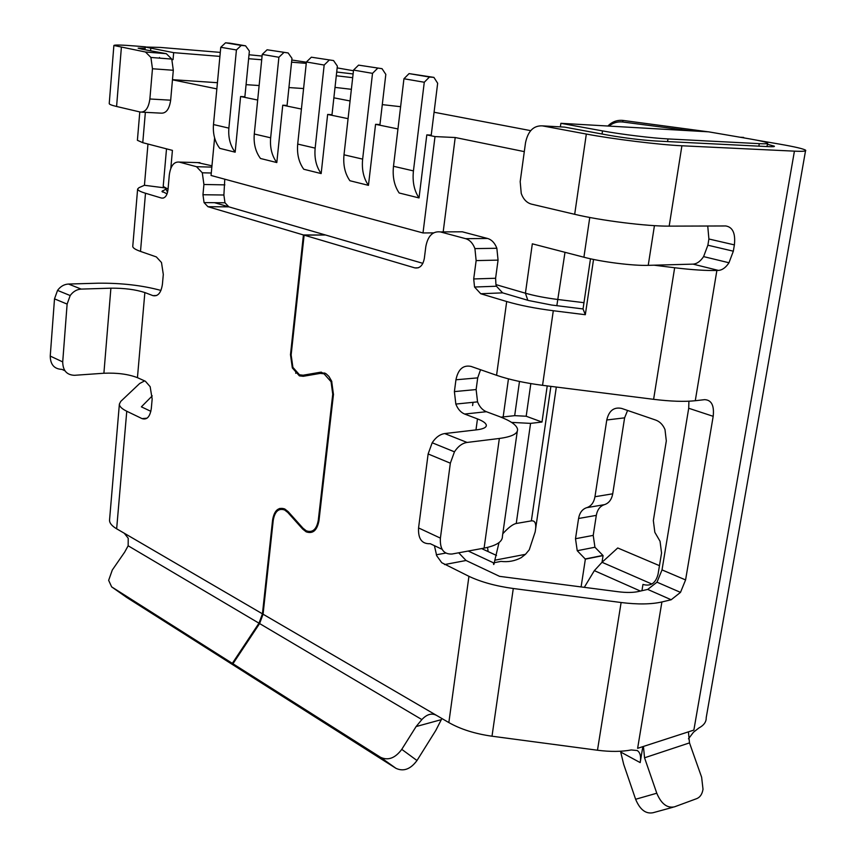 <?xml version="1.0" encoding="UTF-8"?>
<svg xmlns="http://www.w3.org/2000/svg" width="856" height="856" viewBox="0 0 856 856"><rect width="100%" height="100%" fill="white"/><g stroke="black" fill="none" stroke-linecap="round" stroke-linejoin="round"><path stroke-width="1.28" d="M145.359 112.339L142.77 142.685L137.399 140.309L139.796 111.933M219.917 56.389L173.661 52.655L145.263 47.027L160.393 47.433L220.292 52.387M159.526 57.47L159.473 58.122M743.575 137.837L708.575 131.824L560.883 123.318L602.506 130.904L602.046 134.007M602.506 130.904C620.707 134.285 652.657 138.201 667.99 138.929L759.283 143.648C765.499 143.958 768.271 143.755 767.597 143.059C766.281 142.128 760.406 140.759 749.984 138.94L740.023 137.228L743.65 137.431M542.34 125.864C533.556 125.479 527.949 131.118 525.509 142.791L520.191 181.611L521.24 193.435C523.348 199.277 526.761 202.84 531.469 204.135L574.686 214.31L586.328 134.05L542.34 125.864L564.586 127.105L608.584 135.216C625.308 138.116 641.005 140.042 655.696 140.983L768.517 146.633C772.893 146.836 774.841 146.686 774.359 146.183L767.393 144.257M306.384 62.21L291.8 60.016M583.974 302.682L558.176 299.525C545.529 297.931 534.604 295.823 525.423 293.201L495.945 284.62L495.603 278.254L498.064 260.117L496.855 248.272C494.822 242.976 491.719 239.701 487.567 238.471L462.272 231.794L457.607 231.826M422.885 263.348L214.567 202.69M168.044 189.133L163.196 186.448L166.513 148.848M262.075 56.057L249 54.763M248.615 58.711L261.711 59.76M291.575 62.178L306.266 63.365M499.027 542.586L494.822 560.198C493.966 564.907 493.527 565.784 493.505 562.831L468.232 551.039M496.501 555.448L488.145 551.596L487.524 547.401M197.65 162.597L211.967 165.818M324.82 235.004L303.431 234.951L207.922 206.703L228.862 206.852L224.978 202.786L223.887 195.008L224.786 179.204M527.82 300.285L525.423 293.201L532.325 243.821L583.91 257.217C601.597 261.925 632.969 265.895 648.227 265.349L693.039 264.13C696.912 263.873 700.422 261.358 703.589 256.607L707.88 245.212L708.896 238.995L707.741 226.016M524.3 151.619L455.21 137.516L435.009 136.586L423.003 232.95L211.047 175.469L214.61 137.902M443.183 231.912L455.21 137.516M216.846 88.885L172.463 79.822M142.77 142.685L172.42 150.378L170.815 168.343M424.276 82.251L403.946 78.752L393.493 166.278C392.39 176.871 394.284 185.773 399.164 192.985L419.023 197.929C414.154 190.631 412.292 181.622 413.437 170.9L424.276 82.251L429.445 77.029L409.072 73.605L403.946 78.752M435.009 136.586L426.802 134.895L419.023 197.929M397.944 128.946L375.559 124.323L368.455 185.345L349.901 180.734C344.979 173.704 343.021 165.058 344.005 154.808L362.644 159.12C361.617 169.509 363.554 178.251 368.455 185.345M348.071 118.663L327.645 114.447L321.161 173.575L303.762 169.253C298.83 162.405 296.818 154.016 297.706 144.076L315.158 148.12C314.227 158.178 316.228 166.663 321.161 173.575M301.419 109.044L282.748 105.202L276.809 162.554L260.492 158.488C255.548 151.812 253.483 143.658 254.286 134.007L270.656 137.805C269.822 147.564 271.876 155.813 276.809 162.554M257.677 100.034L240.6 96.514L235.154 152.186L219.799 148.366C214.867 141.861 212.759 133.921 213.486 124.548L228.884 128.122C228.124 137.591 230.221 145.616 235.154 152.186M519.485 381.466L514.681 415.652L500.985 417.172M245.554 45.807L241.232 45.432L236.427 49.958L220.773 47.273L225.556 42.8L229.847 43.175L245.554 45.807L249.374 51.06L244.88 96.771L240.6 96.514M173.661 52.655L173.051 59.653L171.97 59.567M303.591 88.553L288.932 87.558M259.133 85.536L246.068 84.658M217.435 82.711L172.473 79.662M433.543 232.875L423.003 232.95M350.061 100.954L333.861 97.819M560.38 126.87L560.883 123.318M530.688 130.647L434.067 112.243M400.608 106.7L382.279 104.625M288.151 52.954L267.104 49.776L288.151 52.954L291.971 58.347L287.07 105.449L282.748 105.202M333.551 60.562L311.359 57.202L333.551 60.562L337.36 66.105L332.01 114.693L327.645 114.447M382.033 68.683L358.578 65.131L382.033 68.683L385.821 74.397L379.957 124.559L375.559 124.323M409.072 73.605L433.906 77.382L437.662 83.257L431.231 135.098L426.802 134.895M494.822 560.198L525.466 554.324L521.208 557.663C514.895 561.033 508.154 562.274 500.995 561.386L494.34 562.67M525.466 554.324L529.265 549.798L535.171 531.908C536.605 524.065 535.332 520.384 531.362 520.876L550.89 386.366M511.567 422.393L530.57 423.378L516.243 523.487L531.362 520.876M516.243 523.487C512.883 524.15 508.4 527.574 502.782 533.77M433.906 77.382L429.445 77.029M508.453 378.876L503.157 416.936M295.737 373.302L295.866 372.167M220.773 47.273L213.486 124.548M236.427 49.958L228.884 128.122M241.232 45.432L225.556 42.8M377.592 68.32L372.52 73.349L353.539 70.085L344.005 154.808M372.52 73.349L362.644 159.12M530.57 423.378L541.998 422.04L526.183 416.241L514.681 415.652M526.183 416.241L530.827 383.606M547.23 385.906L541.998 422.04M283.796 52.58L278.895 57.266L262.246 54.399L254.286 134.007M278.895 57.266L270.656 137.805M353.539 70.085L358.578 65.131M329.153 60.188L324.167 65.045L306.405 61.985L297.706 144.076M306.405 61.985L311.359 57.202M324.167 65.045L315.158 148.12M473.036 402.331L472.598 405.551M262.246 54.399L267.104 49.776M689.957 130.743L622.665 121.991C617.551 121.445 612.982 122.804 608.958 126.078M581.096 586.927L585.365 559.15L577.233 550.708L575.5 538.724L578.57 518.49C579.608 512.723 582.326 509.117 586.724 507.672C591.132 506.238 593.882 502.59 594.963 496.737L606.776 419.986C608.969 410.666 613.934 406.814 621.659 408.43L655.803 420.103C659.869 421.612 662.94 424.769 664.994 429.562L666.31 440.915L653.342 520.576L654.84 532.314L660.051 541.27L661.549 553.04L658.061 574.173C655.76 583.214 650.731 586.638 642.963 584.434L641.936 590.726M627.576 410.452L624.602 417.846L606.776 419.986M594.963 496.737L612.725 493.805L624.602 417.846M612.725 493.805C611.633 499.594 608.884 503.21 604.475 504.644C600.077 506.078 597.36 509.652 596.311 515.365L578.57 518.49M584.295 587.344L594.342 570.642L602.025 562.285L603.073 555.587L594.941 547.241L593.219 535.385L596.311 515.365M353.464 70.748L337.168 67.892M607.91 126.025C612.072 121.713 617.112 119.851 623.029 120.428L707.966 131.781M757.367 140.298L779.484 144.108C794.871 146.783 803.581 148.826 805.624 150.228C806.652 151.234 802.917 151.533 794.422 151.148L681.9 145.777C659.741 144.814 612.607 139.036 586.328 134.05M603.073 555.587L585.365 559.15M651.855 584.027L602.025 562.285L617.732 547.968L659.462 565.666M207.922 206.703L204.06 202.594L202.958 194.74L203.921 184.489L202.294 172.794L196.516 166.706L179.161 162.073L199.972 162.661M164.801 187.892L144.439 185.281L138.929 187.71L137.623 189.048C137.698 190.278 140.331 191.68 145.499 193.253L161.549 198.068C164.962 198.474 167.113 195.724 167.99 189.786L169.317 174.817C170.633 165.861 173.907 161.613 179.161 162.073M144.439 185.281L147.97 144.033M156.702 295.491L152.935 295.63C157.964 296.647 161.131 292.827 162.426 284.181L163.303 274.444L161.495 262.524L156.348 256.918L140.502 251.407L145.499 193.253M137.623 189.048L132.755 246.389C132.808 247.93 135.387 249.599 140.502 251.407M121.37 47.519L116.587 106.476L140.438 112.083C145.434 112.361 148.591 107.995 149.875 98.986L152.464 68.758L150.913 57.459L145.499 52.013L113.88 45.486C114.415 44.726 121.852 44.919 136.179 46.074L145.531 46.845M144.632 380.899L139.689 383.488L120.771 401.378L119.38 404.075C119.359 406.429 121.82 408.815 126.763 411.244L142.085 418.638L147.061 418.167M152.24 395.879L141.379 406.846L150.87 411.34M152.935 295.63L144.857 292.559C135.58 289.531 124.259 288.076 110.895 288.172L81.213 289.093C76.837 289.36 73.156 291.511 70.192 295.545L67.121 304.094L62.713 361.906C62.841 370.53 66.768 375.003 74.472 375.303L103.897 373.237C117.144 372.692 128.325 374.168 137.441 377.656L145.381 381.241L150.153 386.666L152.165 399.014L151.319 408.419C150.057 416.722 146.986 420.125 142.085 418.638M124.248 533.224L262.439 613.838L258.972 623.189L232.329 663.357L111.644 586.874L108.648 580.336L112.297 570.021L124.676 552.109L128.154 545.786L128.229 538.253L124.248 533.224L116.651 528.805C111.836 525.937 109.461 523.048 109.536 520.116L119.38 404.075M303.431 234.951L290.484 354.684L292.335 367.93L299.386 375.859L303.259 376.298L320.294 373.387L324.039 373.794L331.069 381.733L332.749 394.22L318.282 520.309L319.02 520.191M262.439 613.838L272.593 519.999C274.262 510.497 278.318 506.816 284.77 508.978L288.183 511.663L302.992 528.195L306.266 530.784C312.547 532.988 316.549 529.49 318.282 520.309M167.091 193.841L161.966 191.391L165.957 189.112M247.759 674.228L126.816 597.52L111.644 586.874M247.737 674.26L232.329 663.357M64.96 370.798L61.974 369.385C54.303 369.064 50.386 364.635 50.237 356.085L54.506 298.862L57.545 290.398C60.476 286.407 64.136 284.288 68.491 284.042L98.033 283.197C121.274 282.951 142.246 285.358 160.949 290.43M484.1 548.118L499.348 438.465L467.055 442.445C462.251 443.205 458.056 446.329 454.45 451.829L450.342 463.182L440.401 538.124C439.802 549.188 443.686 554.485 452.054 554.014L484.1 548.118C496.491 545.668 502.6 541.698 502.44 536.231L517.27 431.328M499.348 438.465C511.813 436.785 517.891 433.725 517.559 429.305C516.714 425.068 510.604 420.81 499.219 416.498L486.39 411.715L464.658 414.047L477.466 418.905C483.009 421.045 485.962 423.153 486.336 425.207C486.454 427.465 483.319 428.995 476.953 429.798L444.713 433.564L467.055 442.445M145.167 48.139L138.137 48.161L142.021 49.199L166.321 53.682L171.767 59.085L173.308 70.267L152.464 68.758M142.064 112.168L161.142 113.153C166.182 113.42 169.36 109.108 170.665 100.195L173.308 70.267M116.587 106.476C111.762 105.331 109.311 104.379 109.226 103.64L113.88 45.486M458.698 552.794L466.06 560.498L499.551 576.345L618.267 591.753C626.367 592.759 633.076 592.684 638.405 591.528L647.703 589.41L656.991 582.176L662.02 569.903L688.706 408.259L713.187 416.316C714.353 405.509 711.497 399.955 704.627 399.656L695.275 400.726C684.5 401.871 670.612 401.4 653.61 399.324L542.554 385.318C524.621 382.974 509.288 379.636 496.566 375.292L506.699 301.526L480.74 293.747L502.633 292.859L496.437 286.225L495.945 284.62M480.74 293.747L474.545 287.028L473.7 278.96L476.139 260.599L474.92 248.604C472.876 243.243 469.784 239.937 465.643 238.674L440.391 231.923L462.272 231.794M688.706 408.259L688.909 401.207M713.187 416.316L685.581 579.929L680.499 592.373L671.179 599.756L647.703 589.41M673.116 807.219L653.117 812.708C645.82 814.184 639.988 809.712 635.623 799.269L623.671 764.269L620.718 752.05L640.181 762.6C641.219 756.543 640.245 752.531 637.26 750.541L631.257 749.952C621.52 751.782 610.264 751.868 597.477 750.231L621.114 602.517C637.624 604.561 651.223 604.379 661.902 601.961L671.179 599.756M794.422 151.148L693.863 730.082L688.417 731.848L689.497 742.89L701.631 777.248L703.011 789.264C702.22 794.122 700.133 797.236 696.773 798.616L674.4 806.866C667.102 808.332 661.228 803.795 656.777 793.223L644.547 757.795L643.434 746.443L637.624 748.326L661.902 601.961M574.686 214.31C600.495 220.538 647.072 226.369 669.178 226.134L725.792 225.963C732.757 227.118 735.625 233.431 734.384 244.891L733.335 251.193L728.98 262.76C725.802 267.586 722.271 270.132 718.409 270.41L693.039 264.13M653.61 399.324L674.656 267.746C691.98 269.843 706.061 270.742 716.879 270.453L718.409 270.41M506.699 301.526C519.635 305.335 535.171 308.406 553.297 310.728L585.322 314.719L583.043 308.952L551.628 305.036L528.623 300.52L502.633 292.859M674.656 267.746L654.016 265.189M496.566 375.292L471.025 366.411C463.139 364.817 458.11 369.278 455.948 379.786L454.397 391.599L455.831 404.064C457.832 409.115 460.774 412.442 464.658 414.047M480.548 369.717L477.702 377.87L476.129 389.555L477.552 401.871C479.553 406.857 482.506 410.131 486.39 411.715M805.517 150.859L706.2 717.724C706.371 721.875 703.889 725.321 698.764 728.06L693.488 732.222L688.449 738.835M640.181 762.6L642.835 746.635M303.666 528.89L302.65 529.051L287.851 512.519L284.663 510.005C278.617 507.972 274.808 511.417 273.235 520.33L263.07 614.212L448.844 722.571L468.938 576.323L441.75 562.713L436.71 555.747L434.409 545.668M440.391 231.923C432.751 231.024 427.893 235.892 425.828 246.528L424.33 258.416C422.939 265.467 419.761 268.624 414.818 267.885L304.115 235.154L291.147 354.94L292.891 367.352L299.504 374.8L303.131 375.206L320.165 372.274L326.05 373.719L328.939 376.447L331.668 381.188L333.455 394.498L318.978 520.641C317.127 530.452 312.847 534.176 306.148 531.822L302.65 529.051M436.71 715.498C431.895 712.802 426.941 714.161 421.858 719.575L416.112 726.551L401.764 749.353L416.99 760.524C410.527 769.244 403.508 771.834 395.943 768.313L248.368 674.656L232.95 663.753L259.603 623.564L263.07 614.212M416.99 760.524L435.8 730.446L441.889 718.516M232.95 663.753L380.556 757.303C388.143 760.823 395.215 758.17 401.764 749.353M468.938 576.323C481.104 582.059 495.881 586.114 513.29 588.5L621.114 602.517M597.477 750.231L492.007 736.213C474.994 733.806 460.603 729.259 448.844 722.571M593.54 259.432L585.322 314.719M442.081 549.295L430.268 543.71C421.912 544.127 418.017 538.863 418.563 527.927L428.128 453.958L432.184 442.766C435.747 437.363 439.93 434.292 444.713 433.564M590.48 258.779L583.043 308.952M325.526 235.004L304.115 235.154M150.784 48.482L150.592 50.782M758.855 146.141L759.283 143.648M667.99 138.929L667.573 141.582M556.839 305.678L565.003 252.306M167.583 192.236L165.486 188.213M488.145 551.596L481.618 548.578M589.763 217.467L583.91 257.217M393.493 166.278L413.437 170.9M654.433 225.652L648.227 265.349M279.655 508.443L281.26 509.245M602.752 555.448L585.044 559.011M593.219 535.385L575.5 538.724M586.724 507.672L604.475 504.644M202.958 194.74L223.887 195.008M623.029 120.428L622.665 121.991M116.651 528.805L126.763 411.244M291.179 354.63L290.484 354.684M258.972 623.189L128.154 545.786M273.289 519.892L272.593 519.999M333.498 394.145L332.749 394.22M324.863 373.023L321.503 373.291M137.441 377.656L144.857 292.559M162.426 192.033L162.544 190.749M163.336 198.089L161.549 198.068M211.839 167.113L196.516 166.706M224.861 184.864L203.921 184.489M81.213 289.093L68.491 284.042M67.121 304.094L54.506 298.862M62.713 361.906L50.237 356.085M103.897 373.237L110.895 288.172M170.665 100.195L149.875 98.986M166.321 53.682L145.499 52.013M473.7 278.96L495.603 278.254M643.434 746.443L688.417 731.848M669.178 226.134L681.9 145.777M695.275 400.726L716.879 270.453M498.064 260.117L476.139 260.599M487.567 238.471L465.643 238.674M734.384 244.891L708.896 238.995M733.335 251.193L707.88 245.212M455.948 379.786L477.702 377.87M476.129 389.555L454.397 391.599M685.581 579.929L662.02 569.903M644.547 757.795L689.497 742.89M656.777 793.223L635.623 799.269M288.825 512.38L287.851 512.519M303.131 375.206L315.201 374.254M321.481 372.178L320.165 372.274M441.396 719.629L416.112 726.551M421.858 719.575L259.603 623.564M380.556 757.303L395.943 768.313M444.542 564.564L466.06 560.498M492.007 736.213L513.29 588.5M542.554 385.318L553.297 310.728M477.466 418.905L475.979 429.915M428.128 453.958L450.342 463.182M418.563 527.927L440.401 538.124M414.818 267.885L418.295 267.8M681.151 130.24L681.28 129.438M353.1 73.948L336.708 72.022M351.377 89.313L335.017 87.398M145.263 47.027L145.028 49.755M766.997 146.558L767.522 143.476M535.663 528.527L556.325 387.051M594.941 547.241L577.233 550.708M594.342 570.642L640.416 591.068M204.06 202.594L224.978 202.786M211.282 173.008L202.294 172.794M70.192 295.545L57.545 290.398M171.767 59.085L150.913 57.459M474.545 287.028L496.437 286.225M496.855 248.272L474.92 248.604M680.499 592.373L656.991 582.176M432.184 442.766L454.45 451.829M436.303 554.795L445.751 553.072M477.552 401.871L455.831 404.064M728.98 262.76L703.589 256.607M352.683 77.682L336.301 75.756M486.336 425.207L486.208 426.16M293.116 367.866L292.335 367.93M331.85 381.658L331.069 381.733"/></g></svg>
